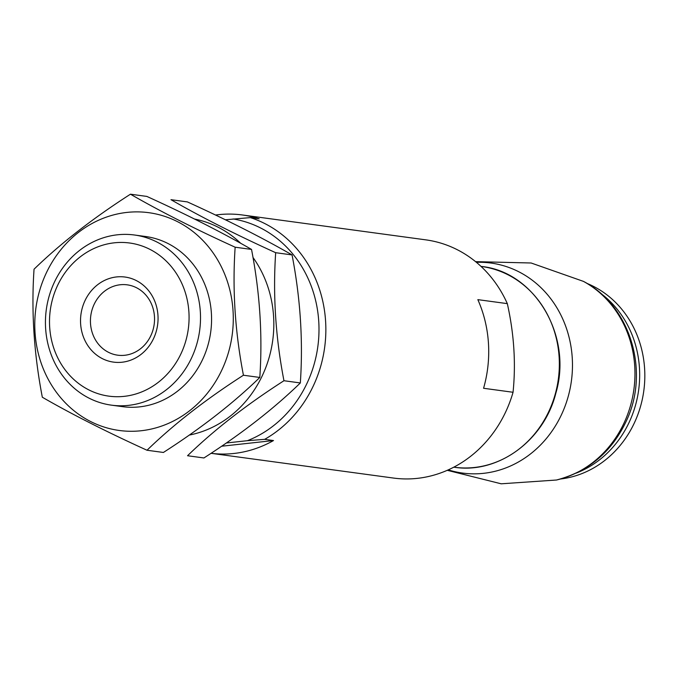 <?xml version="1.0" encoding="UTF-8"?>
<svg xmlns="http://www.w3.org/2000/svg" width="678" height="678" viewBox="0 0 678 678"><rect width="100%" height="100%" fill="white"/><g stroke="black" fill="none" stroke-linecap="round" stroke-linejoin="round"><path stroke-width="1.02" d="M225.401 219.791L250.326 217.604L259.166 218.799A120.192 108.336 -82.3 0 0 242.3 214.968L425.784 239.851A120.192 108.336 97.7 0 1 507.322 303.634L477.846 299.642A120.192 108.336 97.7 0 1 483.575 388.274L513.051 392.274A120.192 108.336 97.7 0 1 393.486 478.058L211.036 453.311A120.192 108.336 -82.3 0 0 273.505 440.547L221.621 446.226M242.3 214.968A120.192 108.336 -82.3 0 0 215.511 215.036M250.326 217.604A120.192 108.336 97.7 0 1 325.584 321.025A120.192 108.336 97.7 0 1 264.666 439.344L273.505 440.547M513.051 392.274C515.983 363.391 514.068 333.847 507.322 303.634M233.054 218.952A115.04 103.692 97.7 0 1 318.736 321.236A115.04 103.692 97.7 0 1 247.394 440.692L226.325 442.997M264.666 439.344L247.394 440.692M49.68 327.194A77.267 69.639 97.7 0 1 149.804 249.301A77.267 69.639 97.7 0 1 158.398 382.248A77.267 69.639 97.7 0 1 49.68 327.194M80.623 323.813A42.926 38.688 97.7 0 1 136.244 280.539A42.926 38.688 97.7 0 1 141.016 354.399A42.926 38.688 97.7 0 1 80.623 323.813M45.629 328.542A85.852 77.385 97.7 0 1 134.515 235.012A85.852 77.385 97.7 0 1 199.654 330.483A85.852 77.385 97.7 0 1 111.446 405.156A85.852 77.385 97.7 0 1 45.629 328.542M90.513 323.516A35.493 31.993 97.7 0 1 127.252 284.845A35.493 31.993 97.7 0 1 154.186 324.313A35.493 31.993 97.7 0 1 117.718 355.187A35.493 31.993 97.7 0 1 90.513 323.516M586.97 283.396A101.302 91.31 97.7 0 1 594.97 287.15A101.302 91.31 97.7 0 1 643.058 395.511A101.302 91.31 97.7 0 1 560.443 479.007M187.374 201.908C227.766 220.282 262.666 237.961 292.057 254.92C300.422 298.218 303.185 340.898 300.337 382.951C273.81 408.715 241.673 433.717 203.925 457.964L187.543 455.735C214.078 429.971 246.216 404.969 283.955 380.722C275.59 337.424 272.836 294.752 275.675 252.699C235.283 234.325 200.383 216.655 170.983 199.688L187.374 201.908M189.298 435.073A109.887 99.047 -82.3 0 0 252.979 257.445M240.749 243.334A109.887 99.047 -82.3 0 0 194.594 219.062M283.955 380.722L300.337 382.951M275.675 252.699L292.057 254.92M130.456 194.196L146.838 196.417C187.238 214.79 222.138 232.461 251.53 249.428C259.894 292.726 262.657 335.398 259.81 377.451C233.283 403.215 201.146 428.225 163.398 452.463L147.016 450.243C173.543 424.479 205.68 399.469 243.427 375.231C235.063 331.932 232.3 289.26 235.147 247.207C194.747 228.833 159.855 211.163 130.456 194.196C92.708 218.443 60.571 243.444 34.044 269.208C31.188 310.982 33.942 353.653 42.324 397.232C71.495 414.08 106.395 431.75 147.016 450.243M141.092 430.75A109.887 99.047 -82.3 0 0 227.833 282.862A109.887 99.047 -82.3 0 0 78.419 232.452A109.887 99.047 -82.3 0 0 40.231 360.298A109.887 99.047 -82.3 0 0 141.092 430.75M116.997 405.681A85.852 77.385 -82.3 0 0 210.714 331.974A85.852 77.385 -82.3 0 0 140.015 235.978M243.427 375.231L259.81 377.451M235.147 247.207L251.53 249.428M481.016 266.403L481.465 266.462A101.302 91.31 97.7 0 1 558.333 379.121A101.302 91.31 97.7 0 1 454.235 467.235L453.794 467.176M600.394 293.133A101.302 91.31 97.7 0 1 638.659 390.011A101.302 91.31 97.7 0 1 575.978 473.202M583.368 281.336A105.963 95.513 97.7 0 1 583.436 281.378A105.963 95.513 97.7 0 1 633.905 389.367A105.963 95.513 97.7 0 1 556.502 480.016A105.963 95.513 97.7 0 1 556.418 480.032C588.851 471.507 612.336 451.438 626.879 419.826C649.727 370.527 630.176 305.507 583.368 281.336M476.388 262.327A105.963 95.513 97.7 0 1 571.41 380.892A105.963 95.513 97.7 0 1 448.243 469.871M481.465 266.462C535.018 271.861 572.834 336.28 555.875 393.071C544.103 440.564 498.067 474.193 454.235 467.235M111.446 405.156L122.498 406.656M134.515 235.012L145.567 236.512M475.558 261.64L531.137 262.996L583.436 281.378M447.26 470.312L501.186 483.804L556.502 480.016"/></g></svg>
